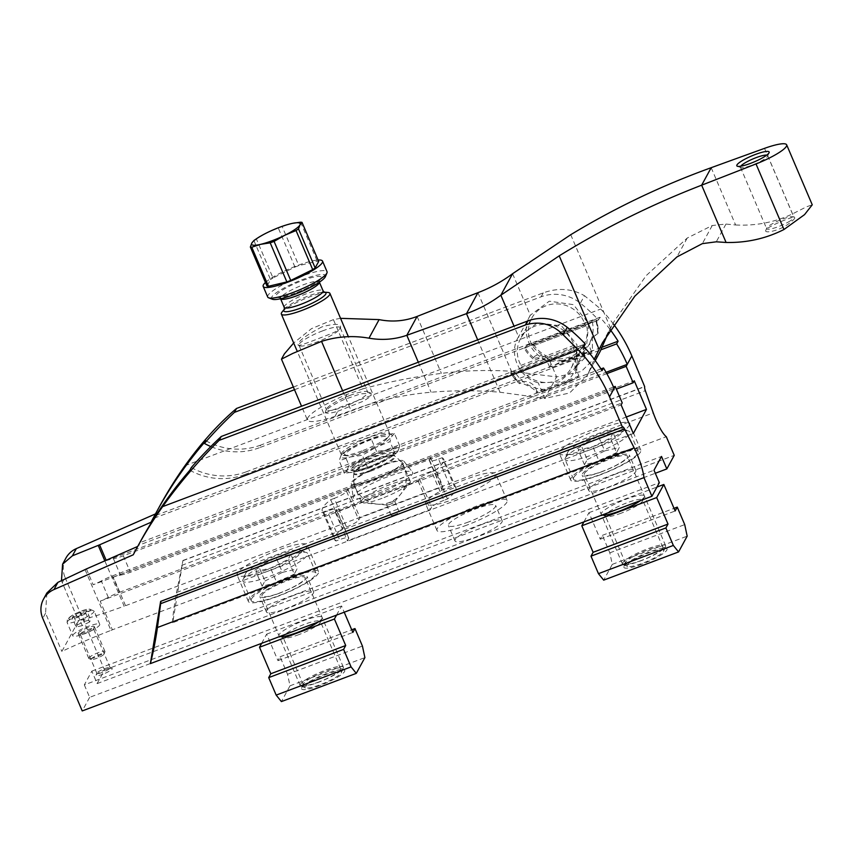 <?xml version="1.0" encoding="UTF-8"?>
<svg xmlns="http://www.w3.org/2000/svg" width="855" height="855" viewBox="0 0 855 855"><rect width="100%" height="100%" fill="white"/><g stroke="black" fill="none" stroke-linecap="round" stroke-linejoin="round"><path stroke-width="0.64" stroke-dasharray="4.28 3.21" d="M85.03 569.569L110.968 630.381A140.733 25.874 -23.1 0 0 61.87 651.425L78.564 620.826A140.733 25.874 -23.1 0 0 124.167 606.195L104.834 560.859M46.865 592.996L45.561 613.206L61.87 651.425M65.888 558.144A23.459 22.454 -151.4 0 0 65.076 577.446L62.265 582.608L78.564 620.826M62.265 582.608L61.496 580.588M106.17 560.271L106.319 560.634A17.592 3.238 156.9 0 1 113.437 558.689L120.448 575.126A17.592 3.238 -23.1 0 0 113.33 577.072L125.546 605.703A17.592 3.238 -23.1 0 0 124.167 606.195M606.826 373.635L123.334 555.825A17.592 3.238 156.9 0 1 113.437 558.689M120.448 575.126A17.592 3.238 -23.1 0 0 130.345 572.262L616.348 389.121M172.699 622.707C172.603 617.203 173.886 607.136 176.547 592.515L182.959 560.474L172.699 622.707L666.302 436.713M182.959 560.474L644.852 386.417M294.494 389.73L541.108 296.803A39.587 37.898 28.6 0 1 580.374 303.194A153.312 146.771 28.6 0 1 598.468 319.952L599.921 317.28A153.312 146.771 28.6 0 1 610.171 329.57M613.591 324.237A153.312 146.771 -151.4 0 0 600.691 309.05L584.457 295.712L580.374 303.194M159.789 505.989A439.801 421.034 -151.4 0 0 155.61 513.866L151.014 522.266M102.91 674.2A8.796 1.614 156.9 0 1 96.059 675.076A8.796 1.614 156.9 0 1 103.498 670.48A8.796 1.614 156.9 0 1 111.962 668.3A8.796 1.614 156.9 0 1 102.91 674.2M293.564 595.411A25.65 4.713 -23.1 0 0 266.418 611.988A25.65 4.713 -23.1 0 0 286.457 608.429A25.65 4.713 -23.1 0 0 313.614 591.852A25.65 4.713 -23.1 0 0 293.564 595.411M482.124 524.361A25.65 4.713 -23.1 0 0 454.978 540.937A25.65 4.713 -23.1 0 0 475.017 537.378A25.65 4.713 -23.1 0 0 502.174 520.802A25.65 4.713 -23.1 0 0 482.124 524.361M615.857 473.969A25.65 4.713 -23.1 0 0 588.7 490.546A25.65 4.713 -23.1 0 0 608.749 486.987A25.65 4.713 -23.1 0 0 635.896 470.41A25.65 4.713 -23.1 0 0 615.857 473.969M65.076 577.446L104.556 670.01L97.149 683.594L91.838 671.132L84.324 684.898L654.011 470.218M91.838 671.132L661.524 456.463M112.379 575.907L119.39 592.344A17.592 3.238 -23.1 0 0 108.307 597.378L101.296 580.94A17.592 3.238 156.9 0 1 112.379 575.907L613.516 387.069M86.419 568.928L93.174 584.745L614.104 388.437M137.719 546.431L133.284 554.777M600.947 368.933L139.782 542.711A439.801 421.034 -151.4 0 0 137.869 546.366M106.319 560.634L606.077 372.32M154.167 518.151L600.766 349.855M139.782 542.711L138.318 545.394L602.027 370.653M191.285 467.557A64.51 61.752 -151.4 0 0 246.112 471.875L244.648 474.557L583.847 346.735M140.594 541.172A439.801 421.034 -151.4 0 0 138.318 545.394M244.648 474.557A64.51 61.752 28.6 0 1 189.831 470.239M246.112 471.875L585.312 344.063M599.921 317.28L260.722 445.092L259.268 447.774L598.468 319.952M259.268 447.774A64.51 61.752 28.6 0 1 210.811 446.556M104.556 670.01L674.242 455.341M97.149 683.594L655.315 473.264M84.324 684.898L89.647 697.349L659.333 482.68M89.647 697.349L82.23 710.933M119.39 592.344L622.216 402.865M85.051 632.315A8.796 1.614 156.9 0 1 78.436 633.747A8.796 1.614 156.9 0 1 85.628 628.596A8.796 1.614 156.9 0 1 94.328 626.971A8.796 1.614 156.9 0 1 85.051 632.315M266.867 569.708A38.112 7.011 156.9 0 1 237.092 574.988A38.112 7.011 156.9 0 1 269.4 553.591A38.112 7.011 156.9 0 1 307.212 545.084A38.112 7.011 156.9 0 1 266.867 569.708M455.426 498.657A38.112 7.011 156.9 0 1 425.651 503.937A38.112 7.011 156.9 0 1 457.959 482.541A38.112 7.011 156.9 0 1 495.772 474.023A38.112 7.011 156.9 0 1 455.426 498.657M629.547 424.646A38.112 7.011 156.9 0 1 589.159 448.255A38.112 7.011 156.9 0 1 559.373 453.545A38.112 7.011 156.9 0 1 589.319 433.175A38.112 7.011 156.9 0 1 628.799 422.904M125.546 605.703L626.288 417.016M110.968 630.381A17.592 3.238 -23.1 0 0 112.39 629.804L633.331 433.506M113.33 577.072L634.271 380.774M155.963 515.341L601.77 347.354M293.351 387.048L543.246 292.88C558.123 287.547 571.867 288.488 584.457 295.712M260.722 445.092A64.51 61.752 28.6 0 1 205.905 440.774M101.296 580.94A17.592 3.238 156.9 0 1 93.174 584.745M108.307 597.378A17.592 3.238 -23.1 0 1 100.185 601.172L112.39 629.804M100.185 601.172L621.115 404.875M279.906 593.049A25.65 4.713 156.9 0 1 259.856 596.608A25.65 4.713 156.9 0 1 281.605 582.202A25.65 4.713 156.9 0 1 307.052 576.484A25.65 4.713 156.9 0 1 279.906 593.049M278.174 596.213A38.112 7.011 156.9 0 1 248.399 601.503A38.112 7.011 156.9 0 1 280.707 580.096A38.112 7.011 156.9 0 1 318.52 571.589A38.112 7.011 156.9 0 1 278.174 596.213M468.465 521.999A25.65 4.713 156.9 0 1 448.415 525.558A25.65 4.713 156.9 0 1 470.165 511.151A25.65 4.713 156.9 0 1 495.611 505.423A25.65 4.713 156.9 0 1 468.465 521.999M466.734 525.162A38.112 7.011 156.9 0 1 436.958 530.442A38.112 7.011 156.9 0 1 469.267 509.046A38.112 7.011 156.9 0 1 507.079 500.538A38.112 7.011 156.9 0 1 466.734 525.162M602.187 471.607A25.65 4.713 156.9 0 1 582.148 475.166A25.65 4.713 156.9 0 1 603.897 460.76A25.65 4.713 156.9 0 1 629.344 455.031A25.65 4.713 156.9 0 1 602.187 471.607M600.467 474.771A38.112 7.011 156.9 0 1 570.68 480.05A38.112 7.011 156.9 0 1 602.989 458.654A38.112 7.011 156.9 0 1 640.801 450.147A38.112 7.011 156.9 0 1 600.467 474.771M85.874 633.341A7.203 1.325 156.9 0 1 80.456 634.517A7.203 1.325 156.9 0 1 80.242 634.346A7.203 1.325 156.9 0 1 86.355 630.295A7.203 1.325 156.9 0 1 93.505 628.692A7.203 1.325 156.9 0 1 93.484 628.97A7.203 1.325 156.9 0 1 85.874 633.341M102.515 672.361A7.203 1.325 156.9 0 1 96.882 673.355A7.203 1.325 156.9 0 1 96.904 673.077A7.203 1.325 156.9 0 1 102.995 669.315A7.203 1.325 156.9 0 1 109.932 667.52A7.203 1.325 156.9 0 1 110.145 667.702A7.203 1.325 156.9 0 1 102.515 672.361M565.39 457.842A35.183 6.466 156.9 0 1 595.614 439.513A35.183 6.466 156.9 0 1 628.81 431.07A35.183 6.466 156.9 0 1 629.857 431.946A35.183 6.466 156.9 0 1 600.028 451.697A35.183 6.466 156.9 0 1 565.123 459.552A35.183 6.466 156.9 0 1 565.219 458.195A35.183 6.466 156.9 0 1 565.39 457.842M567.859 451.985A30.491 5.611 156.9 0 1 594.054 436.103A30.491 5.611 156.9 0 1 622.825 428.793A30.491 5.611 156.9 0 1 597.88 446.663A30.491 5.611 156.9 0 1 567.72 452.295A30.491 5.611 156.9 0 1 567.859 451.985M613.131 432.887L610.32 438.038L592.868 446.663L578.226 450.125L581.037 444.974L598.489 436.349L613.131 432.887L619.351 447.464L616.541 452.616L610.32 438.038M616.541 452.616L599.088 461.24L592.868 446.663M599.088 461.24L584.446 464.714L578.226 450.125M627.314 564.973A19.857 3.655 156.9 0 1 647.812 553.249A19.857 3.655 156.9 0 1 663.64 551.122A19.857 3.655 156.9 0 1 646.861 561.511A19.857 3.655 156.9 0 1 627.752 566.427A19.857 3.655 156.9 0 1 627.314 564.973M622.643 562.953A23.459 4.307 156.9 0 1 644.83 549.904A23.459 4.307 156.9 0 1 665.617 545.693A23.459 4.307 156.9 0 1 665.553 546.601A23.459 4.307 156.9 0 1 645.739 558.86A23.459 4.307 156.9 0 1 623.167 564.674A23.459 4.307 156.9 0 1 622.472 564.097A23.459 4.307 156.9 0 1 622.643 562.953M584.457 473.424A23.459 4.307 156.9 0 1 606.644 460.375A23.459 4.307 156.9 0 1 627.431 456.164A23.459 4.307 156.9 0 1 607.552 469.331A23.459 4.307 156.9 0 1 584.286 474.568A23.459 4.307 156.9 0 1 584.457 473.424M573.758 477.453A35.183 6.466 156.9 0 1 607.029 457.874A35.183 6.466 156.9 0 1 638.215 451.558A35.183 6.466 156.9 0 1 608.397 471.319A35.183 6.466 156.9 0 1 573.491 479.163A35.183 6.466 156.9 0 1 573.758 477.453M584.446 464.714L587.257 459.552L581.037 444.974M587.257 459.552L604.709 450.927L598.489 436.349M604.709 450.927L619.351 447.464M642.18 564.097A23.459 4.307 156.9 0 1 623.926 566.448A23.459 4.307 156.9 0 1 643.74 554.179A23.459 4.307 156.9 0 1 666.312 548.365A23.459 4.307 156.9 0 1 642.18 564.097M583.933 521.881L588.945 512.69L600.253 539.206L602.369 535.337L609.829 552.832L612.287 564.375L603.683 580.139M612.287 564.375L687.174 536.149M609.829 552.832L684.716 524.607M602.369 535.337L674.007 508.34M602.198 514.999A23.459 4.307 156.9 0 1 601.941 514.913A23.459 4.307 156.9 0 1 621.125 501.158A23.459 4.307 156.9 0 1 644.328 496.83A23.459 4.307 156.9 0 1 640.555 500.538M588.945 512.69L656.929 487.072M600.253 539.206L675.14 510.98M621.232 513.15A20.285 3.73 156.9 0 1 605.992 516.452A20.285 3.73 156.9 0 1 605.383 515.96A20.285 3.73 156.9 0 1 622.579 504.568A20.285 3.73 156.9 0 1 642.693 500.036A20.285 3.73 156.9 0 1 642.639 500.827A20.285 3.73 156.9 0 1 621.232 513.15M641.4 560.42A20.285 3.73 156.9 0 1 625.55 563.231A20.285 3.73 156.9 0 1 625.604 562.451A20.285 3.73 156.9 0 1 642.746 551.849A20.285 3.73 156.9 0 1 662.262 546.815A20.285 3.73 156.9 0 1 662.86 547.318A20.285 3.73 156.9 0 1 641.4 560.42M243.109 579.284A35.183 6.466 156.9 0 1 273.322 560.966A35.183 6.466 156.9 0 1 306.518 552.522A35.183 6.466 156.9 0 1 307.565 553.388A35.183 6.466 156.9 0 1 277.736 573.139A35.183 6.466 156.9 0 1 242.841 580.994A35.183 6.466 156.9 0 1 242.938 579.637A35.183 6.466 156.9 0 1 243.109 579.284M245.577 573.427A30.491 5.611 156.9 0 1 271.762 557.556A30.491 5.611 156.9 0 1 300.533 550.235A30.491 5.611 156.9 0 1 275.588 568.105A30.491 5.611 156.9 0 1 245.428 573.737A30.491 5.611 156.9 0 1 245.577 573.427M290.85 554.329L288.028 559.48L270.575 568.105L255.934 571.578L258.755 566.416L276.208 557.802L290.85 554.329L297.07 568.906L294.248 574.058L288.028 559.48M294.248 574.058L276.796 582.683L270.575 568.105M276.796 582.683L262.154 586.156L255.934 571.578M305.032 686.415A19.857 3.655 156.9 0 1 325.52 674.691A19.857 3.655 156.9 0 1 341.359 672.564A19.857 3.655 156.9 0 1 324.579 682.953A19.857 3.655 156.9 0 1 305.47 687.88A19.857 3.655 156.9 0 1 305.032 686.415M300.362 684.406A23.459 4.307 156.9 0 1 322.538 671.346A23.459 4.307 156.9 0 1 343.336 667.135A23.459 4.307 156.9 0 1 343.272 668.044A23.459 4.307 156.9 0 1 323.447 680.302A23.459 4.307 156.9 0 1 300.875 686.127A23.459 4.307 156.9 0 1 300.18 685.539A23.459 4.307 156.9 0 1 300.362 684.406M262.175 594.877A23.459 4.307 156.9 0 1 284.352 581.817A23.459 4.307 156.9 0 1 305.139 577.606A23.459 4.307 156.9 0 1 285.26 590.773A23.459 4.307 156.9 0 1 261.993 596.01A23.459 4.307 156.9 0 1 262.175 594.877M251.477 598.906A35.183 6.466 156.9 0 1 284.747 579.327A35.183 6.466 156.9 0 1 315.933 573.01A35.183 6.466 156.9 0 1 286.104 592.761A35.183 6.466 156.9 0 1 251.21 600.616A35.183 6.466 156.9 0 1 251.477 598.906M262.154 586.156L264.964 581.005L258.755 566.416M264.964 581.005L282.428 572.38L276.208 557.802M282.428 572.38L297.07 568.906M319.898 685.55A23.459 4.307 156.9 0 1 301.633 687.89A23.459 4.307 156.9 0 1 321.448 675.632A23.459 4.307 156.9 0 1 344.02 669.807A23.459 4.307 156.9 0 1 319.898 685.55M261.641 643.323L266.653 634.132L277.961 660.648L280.077 656.779L287.537 674.274L290.005 685.817L281.402 701.592M290.005 685.817L364.893 657.602M287.537 674.274L362.424 646.059M280.077 656.779L351.726 629.782M279.916 636.441A23.459 4.307 156.9 0 1 279.649 636.355A23.459 4.307 156.9 0 1 298.833 622.611A23.459 4.307 156.9 0 1 322.036 618.272A23.459 4.307 156.9 0 1 318.263 621.98M336.539 615.098L341.551 605.917L344.223 612.201M266.653 634.132L341.551 605.917M277.961 660.648L352.859 632.433M298.951 634.592A20.285 3.73 156.9 0 1 283.7 637.905A20.285 3.73 156.9 0 1 283.101 637.403A20.285 3.73 156.9 0 1 300.287 626.01A20.285 3.73 156.9 0 1 320.411 621.489A20.285 3.73 156.9 0 1 320.358 622.269A20.285 3.73 156.9 0 1 298.951 634.592M319.107 681.873A20.285 3.73 156.9 0 1 303.269 684.684A20.285 3.73 156.9 0 1 303.322 683.904A20.285 3.73 156.9 0 1 320.454 673.291A20.285 3.73 156.9 0 1 339.969 668.268A20.285 3.73 156.9 0 1 340.579 668.77A20.285 3.73 156.9 0 1 319.107 681.873M72.889 635.115A14.663 2.693 156.9 0 1 86.75 626.961A14.663 2.693 156.9 0 1 99.746 624.332A14.663 2.693 156.9 0 1 87.317 632.561A14.663 2.693 156.9 0 1 72.782 635.831A14.663 2.693 156.9 0 1 72.889 635.115M86.75 610.577L85.586 612.725L78.307 616.316L72.205 617.77L73.38 615.621L80.648 612.03L86.75 610.577L90.705 619.854L89.54 622.002L85.586 612.725M78.243 633.106A8.796 1.614 156.9 0 1 86.558 628.211A8.796 1.614 156.9 0 1 94.36 626.63A8.796 1.614 156.9 0 1 86.9 631.567A8.796 1.614 156.9 0 1 78.168 633.534A8.796 1.614 156.9 0 1 78.243 633.106M88.856 657.987A8.796 1.614 156.9 0 1 97.171 653.092A8.796 1.614 156.9 0 1 104.973 651.51A8.796 1.614 156.9 0 1 104.941 651.852A8.796 1.614 156.9 0 1 97.513 656.448A8.796 1.614 156.9 0 1 89.048 658.628A8.796 1.614 156.9 0 1 88.792 658.414A8.796 1.614 156.9 0 1 88.856 657.987M91.186 658.991A7 1.282 156.9 0 1 98.411 654.866A7 1.282 156.9 0 1 103.989 654.118A7 1.282 156.9 0 1 98.079 657.773A7 1.282 156.9 0 1 91.346 659.504A7 1.282 156.9 0 1 91.186 658.991M89.54 622.002L82.262 625.604L78.307 616.316M82.262 625.604L76.17 627.046L72.205 617.77M76.17 627.046L77.335 624.898L73.38 615.621M77.335 624.898L84.613 621.307L80.648 612.03M84.613 621.307L90.705 619.854M340.547 318.338L333.407 319.62L362.937 388.843C387.497 382.057 413.638 376.895 441.394 373.389C464.682 370.482 488.045 369.777 511.461 371.273L556.605 376.916L544.87 398.43L500.025 392.231C476.834 390.308 453.866 390.308 431.112 392.231C404.02 394.54 377.333 400.664 351.074 410.592L334.978 416.374A43.979 8.09 -23.1 0 1 307.426 420.04L301.537 406.221M337.768 411.266L363.332 401.198L371.091 396.207L371.081 393.193L360.543 393.877L344.191 399.509A24.378 4.478 -23.1 0 0 325.531 411.405A24.378 4.478 -23.1 0 0 337.768 411.266L334.978 416.374M362.937 388.843L346.98 394.39A43.979 8.09 -23.1 0 0 307.426 420.04M711.189 167.698L735.621 224.983L725.959 224.063L712.236 225.517L687.217 238.053L646.081 275.716L613.997 321.651L608.546 332.221M549.947 361.291L571.044 360.447L586.466 346.938L588.678 323.511L573.352 304.637L549.295 301.184L530.303 315.238C519.861 331.687 530.271 356.246 549.947 361.291L556.605 376.916L581.25 371.508L598.789 354.152M512.583 273.707L530.303 315.238L518.119 337.522L537.538 322.72L561.649 326.033L577.018 344.854L574.763 368.387L559.298 381.982L538.201 382.794C518.686 377.643 508.159 353.126 518.558 336.752L514.037 326.14M595.198 360.511L588.475 372.823L594.236 359.218M588.475 372.823L587.118 375.537L569.569 393.001L544.87 398.43L538.201 382.794M712.236 225.517L702.34 243.643M321.875 326.909C304.797 335.962 296.909 342.107 298.245 345.324C299.293 346.414 319.385 338.195 331.89 333.354C336.87 331.238 339.756 329.346 340.568 327.657C341.124 323.585 334.893 323.34 321.875 326.909M322.72 330.821A22.422 4.125 -23.1 0 0 298.983 345.302A22.422 4.125 -23.1 0 0 299.656 345.858A22.422 4.125 -23.1 0 0 321.224 340.301A22.422 4.125 -23.1 0 0 340.172 328.577A22.422 4.125 -23.1 0 0 340.237 327.711A22.422 4.125 -23.1 0 0 322.72 330.821M350.229 395.331A22.422 4.125 -23.1 0 0 326.567 408.947A22.422 4.125 -23.1 0 0 326.503 409.812A22.422 4.125 -23.1 0 0 337.832 408.818A22.422 4.125 -23.1 0 0 358.662 400.001A22.422 4.125 -23.1 0 0 367.746 392.221A22.422 4.125 -23.1 0 0 367.084 391.665A22.422 4.125 -23.1 0 0 350.229 395.331M788.257 222.065A14.813 2.725 -23.1 0 0 793.921 217.117A14.813 2.725 -23.1 0 0 793.483 216.743A14.813 2.725 -23.1 0 0 782.346 219.169A14.813 2.725 -23.1 0 0 766.711 228.167A14.813 2.725 -23.1 0 0 766.668 228.734A14.813 2.725 -23.1 0 0 774.534 227.964A14.813 2.725 -23.1 0 0 788.257 222.065M789.464 223.176C780.455 230.583 763.462 234.185 765.877 230.155C766.486 226.906 792.895 216.165 794.616 217.181C795.62 217.779 793.9 219.778 789.464 223.176M333.407 319.62L311.541 328.63L293.682 342.983M735.621 224.983C755.713 226.03 774.662 222.332 792.478 213.91L806.543 206.803L812.25 204.805M740.729 166.212A14.813 2.725 -23.1 0 0 740.43 167.217A14.813 2.725 -23.1 0 0 740.868 167.58A14.813 2.725 -23.1 0 0 755.125 163.914A14.813 2.725 -23.1 0 0 767.64 156.166A14.813 2.725 -23.1 0 0 767.683 155.589A14.813 2.725 -23.1 0 0 766.753 155.108M392.317 456.121A27.852 5.119 156.9 0 1 381.929 461.989A27.852 5.119 156.9 0 1 356.524 471.565L344.48 473.264L347.151 470.229A27.852 5.119 156.9 0 1 363.204 459.317A27.852 5.119 156.9 0 1 388.608 449.751A27.852 5.119 156.9 0 1 397.97 451.077A27.852 5.119 156.9 0 1 392.317 456.121L381.929 461.989L355.616 471.768A27.852 5.119 156.9 0 1 347.151 470.229L348.936 465.109L363.204 459.317L376.574 451.451L388.608 449.751L399.755 445.957L394.422 433.464L382.388 435.163L371.241 438.957L356.984 444.739L343.614 452.616L348.936 465.109M376.574 451.451L371.241 438.957M383.286 434.96L382.388 435.163A27.852 5.119 156.9 0 1 383.286 434.96A27.852 5.119 156.9 0 1 391.75 436.499A27.852 5.119 156.9 0 1 375.708 447.411L389.976 441.629L391.75 436.499L394.422 433.464M346.596 450.606L340.942 455.651A27.852 5.119 156.9 0 1 346.596 450.606A27.852 5.119 156.9 0 1 356.984 444.739A27.852 5.119 156.9 0 1 382.388 435.163M344.48 473.264L339.157 460.77L340.942 455.651A27.852 5.119 156.9 0 0 350.304 456.987L362.338 455.277L375.708 447.411A27.852 5.119 156.9 0 1 350.304 456.987L339.157 460.77M367.671 467.771L362.338 455.277M399.755 445.957L397.97 451.077L395.299 454.112L389.976 441.629M255.399 239.486A29.316 5.387 156.9 0 1 256.34 238.866L272.991 277.928L294.954 267.07A29.316 5.387 156.9 0 1 298.833 265.606L317.258 261.245A29.316 5.387 156.9 0 1 318.691 261.448M294.954 267.07L278.303 228.018L267.017 232.731L256.34 238.866M356.524 471.565A27.852 5.119 156.9 0 1 355.616 471.768M291.961 223.465L282.182 226.554L298.833 265.606M300.597 222.193L317.258 261.245M363.183 451.868A22.829 4.2 156.9 0 1 347.012 455.801A22.829 4.2 156.9 0 1 364.7 442.217A22.829 4.2 156.9 0 1 386.749 438.85A22.829 4.2 156.9 0 1 363.183 451.868M253.892 240.533L270.543 279.585L267.006 286.072M270.543 279.585A29.316 5.387 156.9 0 1 272.991 277.928M265.467 282.46A32.255 5.932 156.9 0 1 290.518 268.31A32.255 5.932 156.9 0 1 318.081 260.016M278.303 228.018A29.316 5.387 156.9 0 1 282.182 226.554M267.701 297.016A32.255 5.932 156.9 0 1 295.039 278.912A32.255 5.932 156.9 0 1 327.038 271.708M272.403 299.239A29.316 5.387 156.9 0 1 296.386 282.054A29.316 5.387 156.9 0 1 325.392 276.646M282.043 312.064A26.387 4.852 156.9 0 1 303.717 299.25A26.387 4.852 156.9 0 1 327.967 292.474M361.9 450.916A26.387 4.852 156.9 0 1 343.208 455.459A26.387 4.852 156.9 0 1 341.284 454.571A26.387 4.852 156.9 0 1 363.653 439.759A26.387 4.852 156.9 0 1 389.827 433.87A26.387 4.852 156.9 0 1 389.132 435.868A26.387 4.852 156.9 0 1 361.9 450.916M381.608 465.334A28.589 5.258 -23.1 0 0 351.287 483.545A28.589 5.258 -23.1 0 0 376.04 478.928A28.589 5.258 -23.1 0 0 403.731 462.758A28.589 5.258 -23.1 0 0 403.817 461.144A28.589 5.258 -23.1 0 0 381.608 465.334M387.433 476.855A32.276 5.932 -23.1 0 0 353.201 497.418A32.276 5.932 -23.1 0 0 385.295 490.503A32.276 5.932 -23.1 0 0 412.505 472.12A32.276 5.932 -23.1 0 0 387.433 476.855M353.382 481.728A26.612 4.895 156.9 0 1 378.541 466.926A26.612 4.895 156.9 0 1 402.128 462.149A26.612 4.895 156.9 0 1 373.966 479.334A26.612 4.895 156.9 0 1 353.179 483.022A26.612 4.895 156.9 0 1 353.382 481.728M394.572 514.785A4.403 0.812 156.9 0 1 391.13 515.394A4.403 0.812 156.9 0 1 394.86 512.925A4.403 0.812 156.9 0 1 399.221 511.953A4.403 0.812 156.9 0 1 394.572 514.785M447.443 498.999L435.238 470.368L431.668 471.714L443.884 500.346L447.443 498.999A65.974 12.13 -23.1 0 0 455.865 487.788A65.974 12.13 -23.1 0 0 454.347 486.356L450.788 487.703A11.724 2.159 -23.1 0 1 441.618 489.327L429.413 460.695A11.724 2.159 -23.1 0 0 438.572 459.071L450.788 487.703M443.884 500.346A11.724 2.159 -23.1 0 0 431.561 507.346L430.343 509.58L347.429 540.83L348.648 538.597A11.724 2.159 -23.1 0 0 348.733 538.019A11.724 2.159 -23.1 0 0 339.574 539.655L336.015 540.991A65.974 12.13 -23.1 0 1 334.497 539.558L322.282 510.927A65.974 12.13 -23.1 0 0 323.799 512.359L327.358 511.023L339.574 539.655M429.413 460.695A11.724 2.159 -23.1 0 1 429.499 460.118L430.717 457.895L347.803 489.135L346.585 491.369A11.724 2.159 -23.1 0 1 334.262 498.369L346.478 527.001L342.908 528.347A65.974 12.13 -23.1 0 0 334.497 539.558M346.478 527.001A11.724 2.159 -23.1 0 0 358.801 520L360.019 517.767L442.922 486.527L441.714 488.75A11.724 2.159 -23.1 0 0 441.618 489.327M435.238 470.368A65.974 12.13 -23.1 0 0 443.649 459.156A65.974 12.13 -23.1 0 0 442.142 457.724L454.347 486.356M431.668 471.714A11.724 2.159 -23.1 0 0 419.345 478.725L431.561 507.346M442.142 457.724L438.572 459.071M334.262 498.369L330.703 499.715A65.974 12.13 -23.1 0 0 322.282 510.927M419.345 478.725L418.127 480.948L335.224 512.198L336.432 509.965A11.724 2.159 -23.1 0 0 336.528 509.398A11.724 2.159 -23.1 0 0 327.358 511.023M418.127 480.948L430.343 509.58M335.224 512.198L347.429 540.83M323.799 512.359L336.015 540.991M330.703 499.715L342.908 528.347M347.803 489.135L360.019 517.767M430.717 457.895L442.922 486.527M390.083 504.268A4.403 0.812 156.9 0 1 386.962 505.027A4.403 0.812 156.9 0 1 386.642 504.877A4.403 0.812 156.9 0 1 390.372 502.409A4.403 0.812 156.9 0 1 394.732 501.425A4.403 0.812 156.9 0 1 394.625 501.757A4.403 0.812 156.9 0 1 390.083 504.268M382.057 498.305A26.612 4.895 156.9 0 1 363.215 502.89A26.612 4.895 156.9 0 1 361.27 501.992A26.612 4.895 156.9 0 1 383.831 487.051A26.612 4.895 156.9 0 1 410.218 481.119A26.612 4.895 156.9 0 1 409.524 483.139A26.612 4.895 156.9 0 1 382.057 498.305M542.668 391.654L547.446 389.356A33.719 32.276 28.6 0 1 515.864 373.411L510.67 372.951L511.279 371.84A39.587 37.898 28.6 0 0 520.096 382.538L519.498 383.97L510.67 372.951A39.587 37.898 28.6 0 0 519.487 383.649C520.449 381.159 537.474 390.072 536.064 392.317L537.293 392.616C537.72 393.086 539.516 392.766 542.668 391.654L570.777 381.063L577.606 377.429L578.215 376.307A39.587 37.898 28.6 0 0 578.888 375.292L578.258 376.435L575.597 373.368L576.665 366.079L584.499 358.266A11.724 11.233 -151.4 0 0 578.888 375.292M531.725 318.178A29.262 28.012 28.6 0 1 560.111 304.134A29.262 28.012 28.6 0 1 585.141 324.975L585.739 325.99L532.996 345.869L532.056 344.982A29.262 28.012 28.6 0 1 531.725 318.178L520.599 338.559A29.262 28.012 -151.4 0 1 548.995 324.515A29.262 28.012 -151.4 0 1 574.015 345.356L573.513 348.391L583.014 344.811L576.494 350.561A33.719 32.276 28.6 0 1 565.379 382.602L570.777 381.063M565.379 382.602L547.446 389.356M533.007 358.886A39.587 37.898 28.6 0 1 524.19 348.188L527.599 345.067L531.618 344.544L592.237 321.704L595.027 319.652L596.534 320.037A39.587 37.898 28.6 0 1 598.019 333.493L592.408 337.223L592.408 350.529L591.799 351.64A39.587 37.898 28.6 0 1 591.126 352.655L591.735 351.533L581.133 353.735L563.189 360.5L551.422 366.731A39.587 37.898 28.6 0 1 550.192 366.432C553.976 359.816 536.94 350.913 533.616 357.764L533.007 358.886A11.724 11.233 28.6 0 1 549.583 367.543A39.587 37.898 28.6 0 0 550.812 367.842L551.422 366.731M586.359 352.495L558.251 363.086M598.073 333.332L596.587 319.77L595.924 321.149A39.587 37.898 28.6 0 1 597.41 334.615L598.019 333.493M537.902 391.505A39.587 37.898 28.6 0 1 536.673 391.205L536.064 392.317A39.587 37.898 28.6 0 0 537.293 392.616L537.902 391.505L578.215 376.307M536.673 391.205A11.724 11.233 -151.4 0 0 520.096 382.538M591.799 351.64A11.724 11.233 28.6 0 1 597.41 334.615M578.258 376.435L577.606 377.429A39.587 37.898 28.6 0 0 578.279 376.414M532.996 345.869L585.686 326.044L586.423 324.729A29.262 28.012 28.6 0 1 583.986 344.576A29.262 28.012 28.6 0 1 559.384 358.865A29.262 28.012 28.6 0 1 533.691 344.608L532.996 345.869M520.599 338.559A29.262 28.012 -151.4 0 0 520.93 365.363L521.465 366.998L520.78 368.259L511.279 371.84M579.605 347.921L512.177 373.336M576.494 350.561L515.864 373.411M573.513 348.391A29.262 28.012 28.6 0 1 571.076 368.227A29.262 28.012 28.6 0 1 546.473 382.516A29.262 28.012 28.6 0 1 520.78 368.259M583.014 344.811A39.587 37.898 28.6 0 1 584.499 358.266M591.126 352.655L550.812 367.842M586.423 324.729L595.924 321.149M524.19 348.188L533.691 344.608M595.027 319.652L527.599 345.067M550.192 366.432L549.583 367.543M123.334 555.825L130.345 572.262M181.634 565.412L645.354 390.671M182.81 560.741L644.702 386.684M176.547 592.515L653.263 412.88M160.772 601.118L622.664 427.062M184.958 465.708L600.691 309.05M543.246 292.88L541.108 296.803M45.561 613.206L42.75 618.357M68.785 618.208A11.724 2.159 156.9 0 1 86.237 609.583A11.724 2.159 156.9 0 1 83.427 614.734A11.724 2.159 156.9 0 1 68.785 618.208M67.235 621.863A14.663 2.693 156.9 0 1 81.097 613.708A14.663 2.693 156.9 0 1 94.093 611.069A14.663 2.693 156.9 0 1 81.663 619.309A14.663 2.693 156.9 0 1 67.128 622.579A14.663 2.693 156.9 0 1 67.235 621.863M417.101 316.435L441.394 373.389M477.945 292.677L511.461 371.273M346.98 394.39L344.191 399.509M342.599 390.746L351.074 410.592M418.309 362.221L431.112 392.231M570.734 234.708L610.588 328.128M477.678 339.841L500.025 392.231M687.217 238.053L676.904 256.949M764.52 148.364L792.478 213.91M725.959 224.063L716.276 241.815M369.296 466.638A23.598 4.339 156.9 0 1 355.552 464.682A23.598 4.339 156.9 0 1 392.84 450.638A23.598 4.339 156.9 0 1 369.296 466.638M370.065 467.6A22.134 4.072 156.9 0 1 352.773 470.667A22.134 4.072 156.9 0 1 371.53 458.237A22.134 4.072 156.9 0 1 393.492 453.3A22.134 4.072 156.9 0 1 370.065 467.6M371.145 470.132A22.134 4.072 156.9 0 1 353.852 473.2A22.134 4.072 156.9 0 1 372.609 460.77A22.134 4.072 156.9 0 1 394.572 455.833A22.134 4.072 156.9 0 1 371.145 470.132M371.412 470.891A22.358 4.115 156.9 0 1 353.895 473.488A22.358 4.115 156.9 0 1 372.898 461.433A22.358 4.115 156.9 0 1 394.743 456.057A22.358 4.115 156.9 0 1 394.903 457.532A22.358 4.115 156.9 0 1 371.412 470.891M295.071 293.297A24.774 4.553 156.9 0 1 280.643 291.245A24.774 4.553 156.9 0 1 319.791 276.496A24.774 4.553 156.9 0 1 295.071 293.297M319.385 282.171L319.3 280.055L315.58 283.155C310.258 286.66 303.461 290.005 295.189 293.19C287.451 295.98 282.203 297.337 279.446 297.241L280.547 298.737A21.108 3.88 156.9 0 1 280.493 298.609A21.108 3.88 156.9 0 1 298.395 286.756A21.108 3.88 156.9 0 1 319.332 282.043A21.108 3.88 156.9 0 1 319.375 282.182M284.213 307.33A21.108 3.88 156.9 0 1 302.114 295.477A21.108 3.88 156.9 0 1 323.051 290.764M284.352 309.179L284.266 309.286A22.946 4.222 156.9 0 1 284.352 309.179A22.946 4.222 156.9 0 1 303.204 298.042A22.946 4.222 156.9 0 1 324.291 292.143A22.946 4.222 156.9 0 1 324.44 292.164L324.291 292.143M336.432 509.965L348.648 538.597M346.585 491.369L358.801 520M429.499 460.118L441.714 488.75M592.408 350.529A39.587 37.898 28.6 0 1 591.735 351.533M592.237 321.704A33.719 32.276 28.6 0 1 581.133 353.735M582.405 345.922A39.587 37.898 28.6 0 1 583.89 359.389M585.141 324.975L532.056 344.982M574.015 345.356L520.93 365.363M574.207 347.119L521.465 366.998M533.616 357.764A39.587 37.898 28.6 0 1 524.799 347.066M563.189 360.5A33.719 32.276 28.6 0 1 531.618 344.544M622.814 426.923L160.879 600.99M313.614 591.852L307.052 576.484M266.418 611.988L259.856 596.608M318.52 571.589L307.212 545.084M248.399 601.503L237.092 574.988M502.174 520.802L495.611 505.423M454.978 540.937L448.415 525.558M507.079 500.538L495.772 474.023M436.958 530.442L425.651 503.937M635.896 470.41L629.344 455.031M588.7 490.546L582.148 475.166M640.801 450.147L629.494 423.631M570.68 480.05L559.373 453.545M93.484 628.97L94.328 626.971M80.456 634.517L78.436 633.747M110.145 667.702L93.505 628.692M96.882 673.355L80.242 634.346M96.904 673.077L96.059 675.076M109.932 667.52L111.962 668.3M567.72 452.295L565.219 458.195M622.825 428.793L628.81 431.07M663.64 551.122L665.553 546.601M627.752 566.427L623.167 564.674M665.617 545.693L627.431 456.164M622.472 564.097L584.286 474.568M638.215 451.558L629.857 431.946M573.491 479.163L565.123 459.552M642.639 500.827L644.328 496.83M605.992 516.452L601.941 514.913M662.86 547.318L642.693 500.036M625.55 563.231L605.383 515.96M625.604 562.451L623.926 566.448M662.262 546.815L666.312 548.365M245.428 573.737L242.938 579.637M300.533 550.235L306.518 552.522M341.359 672.564L343.272 668.044M305.47 687.88L300.875 686.127M343.336 667.135L305.139 577.606M300.18 685.539L261.993 596.01M315.933 573.01L307.565 553.388M251.21 600.616L242.841 580.994M320.358 622.269L322.036 618.272M283.7 637.905L279.649 636.355M340.579 668.77L320.411 621.489M303.269 684.684L283.101 637.403M303.322 683.904L301.633 687.89M339.969 668.268L344.02 669.807M99.746 624.332L94.093 611.069L89.23 608.931C85.008 609.412 79.376 611.517 72.333 615.258L67.342 619.448L67.128 622.579L72.782 635.831M104.973 651.51L94.36 626.63M88.792 658.414L78.168 633.534M103.989 654.118L104.941 651.852M91.346 659.504L89.048 658.628M574.763 368.387L586.466 346.938M340.172 328.577L340.568 327.657M299.656 345.858L298.245 345.324M298.983 345.302L326.503 409.812M340.237 327.711L367.746 392.221M766.711 228.167L765.877 230.155M793.483 216.743L794.616 217.181M326.567 408.947L325.531 411.405M367.084 391.665L371.081 393.193M767.64 156.166L769.115 152.671M740.868 167.58L737.331 166.233M740.43 167.217L766.668 228.734M767.683 155.589L793.921 217.117M602.519 342.684L613.997 321.651M587.118 375.537L595.262 360.607M352.773 470.667L354.782 470.56C358.202 470.25 363.054 468.935 369.349 466.595C379.78 462.512 387.336 458.537 392.018 454.678L393.45 453L394.743 456.057A26.387 26.387 0 0 1 371.273 502.815A26.387 26.387 0 0 1 353.895 473.488L352.773 470.667M389.827 433.87L348.37 336.678M341.284 454.571L297.166 351.149M386.749 438.85L389.132 435.868M347.012 455.801L343.208 455.459M351.287 483.545L353.201 497.418M403.817 461.144L412.505 472.12M455.865 487.788L443.649 459.156M348.733 538.019L336.528 509.398M399.221 511.953L394.732 501.425M391.13 515.394L386.642 504.877M394.625 501.757L409.524 483.139M386.962 505.027L363.215 502.89M410.218 481.119L402.128 462.149M361.27 501.992L353.179 483.022M576.665 366.079L578.076 363.482M590.987 339.82L592.408 337.223M583.986 344.576L571.076 368.227"/><path stroke-width="1.28" d="M613.591 324.237A153.312 146.771 -151.4 0 1 631.845 355.937L644.702 386.684A4.403 0.983 -110.6 0 0 645.354 390.671L653.263 412.88A26.387 5.889 -110.6 0 0 666.302 436.713L674.242 455.341L666.836 468.925L661.524 456.463L654.011 470.218L659.333 482.68L651.916 496.263L82.23 710.933L42.75 618.357A23.459 22.454 28.6 0 1 43.552 599.066L46.865 592.996L57.916 582.351L86.419 568.928L137.719 546.431M61.496 580.588L62.575 564.215L72.397 555.814L98.229 545.383L104.834 560.859M98.229 545.383L99.575 544.827L106.17 560.271M160.975 601.257L157.448 627.517C155.525 640.78 153.163 652.814 150.373 663.619L643.975 477.624A26.387 5.889 -110.6 0 0 634.164 447.881L624.492 428.9A4.403 0.983 -110.6 0 0 622.814 426.923A4.403 0.983 -110.6 0 0 622.664 427.062L160.633 601.386L150.373 663.619M610.171 329.57A153.312 146.771 28.6 0 1 618.101 341.198L616.647 343.881A153.312 146.771 28.6 0 1 627.26 364.337L606.077 372.32M578.365 349.962L563.135 334.786C552.533 324.109 540.093 320.785 525.814 324.815L219.104 440.389C198.2 461.155 179.368 483.235 162.632 506.63L578.365 349.962A153.312 146.771 28.6 0 1 609.519 396.848L622.526 427.329M234.398 412.377L236.536 408.455C218.613 423.642 201.417 442.73 184.958 465.708A439.801 421.034 -151.4 0 0 159.789 505.989L156.668 511.707A439.801 421.034 28.6 0 1 205.905 440.774L204.441 443.456A439.801 421.034 28.6 0 1 234.398 412.377L294.494 389.73M99.575 544.827L151.014 522.266A439.801 421.034 28.6 0 1 152.938 518.611L154.167 518.151M156.668 511.707A439.801 421.034 28.6 0 0 154.392 515.928L152.938 518.611M600.947 368.933L603.491 367.981L602.027 370.653A153.312 146.771 -151.4 0 0 583.847 346.735L585.312 344.063A153.312 146.771 -151.4 0 0 567.218 327.294A39.587 37.898 -151.4 0 0 527.952 320.903L525.814 324.815M613.516 387.069L615.205 386.428L614.104 388.437A153.312 146.771 -151.4 0 0 603.491 367.981M600.766 349.855L616.647 343.881M527.952 320.903L221.242 436.478A439.801 421.034 -151.4 0 0 191.285 467.557L189.831 470.239A439.801 421.034 -151.4 0 0 140.594 541.172L137.463 546.901A439.801 421.034 28.6 0 1 162.632 506.63M210.811 446.556A64.51 61.752 28.6 0 1 204.441 443.456M43.552 599.066A23.459 22.454 28.6 0 1 53.993 589.544L133.284 554.777A439.801 421.034 28.6 0 1 137.463 546.901M651.916 496.263L643.975 477.624M155.471 513.919L76.319 548.632A23.459 22.454 -151.4 0 0 65.888 558.144L62.575 564.215M655.315 473.264L666.836 468.925M221.242 436.478L219.104 440.389M615.205 386.428L622.216 402.865L621.115 404.875L633.331 433.506L646.476 409.406L634.271 380.774L633.17 382.784L626.159 366.346L631.845 355.937M628.799 422.904A38.112 7.011 156.9 0 1 629.494 423.631A38.112 7.011 156.9 0 1 629.547 424.646M626.288 417.016L646.476 409.406M616.348 389.121L633.17 382.784M154.392 515.928L155.963 515.341M601.77 347.354L618.101 341.198M236.536 408.455L293.351 387.048M606.826 373.635L626.159 366.346M687.174 536.149L678.571 551.924L673.345 545.437L665.885 527.941L668.001 524.072L656.693 497.567L663.833 484.475L675.14 510.98L677.256 507.111L684.716 524.607L687.174 536.149M673.345 545.437L598.457 573.662L603.683 580.139L678.571 551.924M674.007 508.34L677.256 507.111M598.457 573.662L590.997 556.167L593.114 552.298L668.001 524.072M590.997 556.167L665.885 527.941M593.114 552.298L581.806 525.782L656.693 497.567M640.555 500.538A23.459 4.307 156.9 0 1 619.565 511.076A23.459 4.307 156.9 0 1 602.198 514.999M656.929 487.072L663.833 484.475M581.806 525.782L583.933 521.881M351.726 629.782L354.964 628.564L362.424 646.059L364.893 657.602L356.289 673.366L351.063 666.889L343.603 649.383L345.709 645.525L334.401 619.009L336.539 615.098M351.063 666.889L276.176 695.104L281.402 701.592L356.289 673.366M276.176 695.104L268.705 677.609L270.821 673.74L345.709 645.525M268.705 677.609L343.603 649.383M270.821 673.74L259.514 647.235L334.401 619.009M318.263 621.98A23.459 4.307 156.9 0 1 297.284 632.529A23.459 4.307 156.9 0 1 279.916 636.441M259.514 647.235L261.641 643.323M344.223 612.201L352.859 632.433L354.964 628.564M786.653 144.805A30.801 5.664 156.9 0 1 756.012 163.946L783.971 229.503L804.555 214.626L812.25 204.805L786.653 144.805A30.801 5.664 156.9 0 0 764.52 148.364A5864.05 1078.091 156.9 0 0 711.189 167.698C662.133 185.396 615.311 207.733 570.734 234.708L512.583 273.707C502.003 281.573 490.46 287.9 477.945 292.677A1466.015 269.517 156.9 0 0 417.101 316.435C404.8 321.17 392.135 322.228 379.107 319.61L368.986 338.174C353.008 335.342 337.191 336.4 321.544 341.369L342.599 390.746M340.547 318.338L379.107 319.61M368.986 338.174C382.1 340.45 394.711 339.488 406.82 335.288L418.309 362.221M512.583 273.707L500.848 295.221C490.31 303.001 478.864 309.147 466.499 313.635A1466.015 269.517 156.9 0 1 406.82 335.288L417.101 316.435M608.546 332.221L600.135 351.469L595.198 360.511M595.262 360.607L600.135 351.469M594.236 359.218L602.519 342.684L634.848 296.14L676.904 256.949L702.34 243.643L716.276 241.815L726.087 242.467C746.682 242.906 765.973 238.588 783.971 229.503M514.037 326.14L500.848 295.221L559.213 255.837C604.229 228.039 651.713 204.495 701.656 185.182L726.087 242.467M293.682 342.983L284.362 353.917L281.466 359.164L292.795 353.414L321.544 341.369M755.425 154.434A17.592 3.238 -23.1 0 0 737.331 166.233A17.592 3.238 -23.1 0 0 754.26 161.873A17.592 3.238 -23.1 0 0 769.115 152.671A17.592 3.238 -23.1 0 0 755.425 154.434M756.012 163.946A5864.05 1078.091 156.9 0 1 701.656 185.182L711.189 167.698M766.753 155.108A14.813 2.725 -23.1 0 0 756.109 157.651A14.813 2.725 -23.1 0 0 740.729 166.212M315.153 267.936L298.491 228.884L299.955 224.929L302.029 222.396L318.691 261.448L315.153 267.936A29.316 5.387 156.9 0 1 312.706 269.603L290.743 280.451A29.316 5.387 156.9 0 1 286.863 281.915L268.438 286.275A29.316 5.387 156.9 0 1 267.006 286.072L250.344 247.02L251.819 243.066L253.892 240.533A29.316 5.387 156.9 0 1 255.399 239.486L257.173 238.299A26.387 4.852 156.9 0 1 267.017 232.731A26.387 4.852 156.9 0 1 291.085 223.668A26.387 4.852 156.9 0 1 291.94 223.465A26.387 4.852 156.9 0 1 299.955 224.929A26.387 4.852 156.9 0 1 284.758 235.264L296.044 230.54L312.706 269.603M268.438 286.275L251.776 247.223L260.69 244.327A26.387 4.852 156.9 0 1 251.819 243.066A26.387 4.852 156.9 0 1 257.173 238.299M302.029 222.396A29.316 5.387 156.9 0 0 300.597 222.193L292.87 223.273M298.491 228.884A29.316 5.387 156.9 0 1 296.044 230.54M290.743 280.451L274.081 241.399L284.758 235.264A26.387 4.852 156.9 0 1 260.69 244.327L270.201 242.852L286.863 281.915M274.081 241.399A29.316 5.387 156.9 0 1 270.201 242.852M251.776 247.223A29.316 5.387 156.9 0 1 250.344 247.02M318.081 260.016A32.255 5.932 156.9 0 1 322.517 261.106A32.255 5.932 156.9 0 1 288.381 281.947A32.255 5.932 156.9 0 1 263.18 286.414A32.255 5.932 156.9 0 1 265.467 282.46M322.517 261.106L327.038 271.708A32.255 5.932 156.9 0 1 326.952 272.959A32.255 5.932 156.9 0 1 292.902 292.549A32.255 5.932 156.9 0 1 268.662 297.818A32.255 5.932 156.9 0 1 267.701 297.016L263.18 286.414M326.952 272.959L325.392 276.646A29.316 5.387 156.9 0 1 294.441 294.451A29.316 5.387 156.9 0 1 272.403 299.239L268.662 297.818M301.975 310.408A26.387 4.852 156.9 0 1 281.348 314.074A26.387 4.852 156.9 0 1 282.043 312.064L284.266 309.286A22.946 4.222 156.9 0 0 301.676 307.736A22.946 4.222 156.9 0 0 321.501 297.925A22.946 4.222 156.9 0 0 324.44 292.164L327.967 292.474A26.387 4.852 156.9 0 1 329.902 293.361A26.387 4.852 156.9 0 1 301.975 310.408M157.448 627.517L634.164 447.881M160.772 603.641L624.492 428.9M76.319 548.632L72.397 555.814M57.916 582.351L53.993 589.544M567.218 327.294L563.135 334.786M614.104 388.437L609.519 396.848M477.945 292.677L466.499 313.635L477.678 339.841M559.213 255.837L599.056 349.257M319.375 282.182A21.108 3.88 156.9 0 1 296.995 295.68A21.108 3.88 156.9 0 1 280.568 298.737L284.213 307.33A21.108 3.88 156.9 0 0 300.714 304.401A21.108 3.88 156.9 0 0 323.051 290.764L319.385 282.171M301.537 406.221L281.466 359.164M284.352 309.179L284.213 307.33M324.291 292.143L323.051 290.764M348.37 336.678L329.902 293.361M297.166 351.149L281.348 314.074"/></g></svg>
